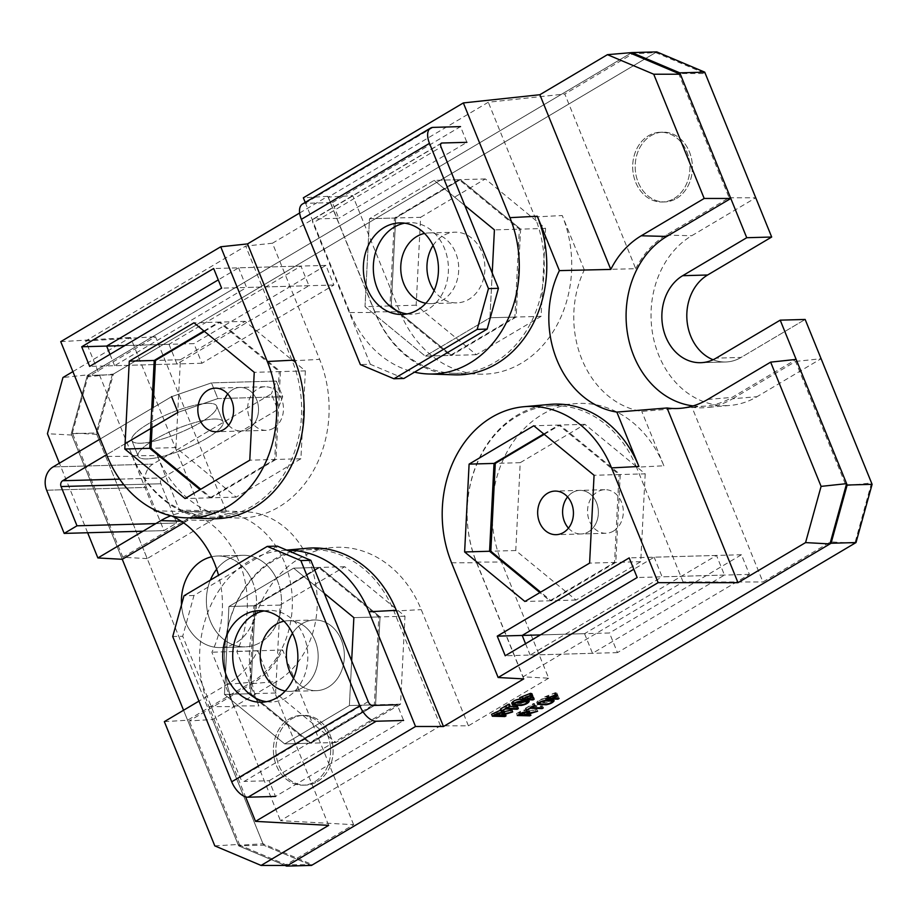 <?xml version="1.0" encoding="UTF-8"?>
<svg xmlns="http://www.w3.org/2000/svg" width="918" height="918" viewBox="0 0 918 918"><rect width="100%" height="100%" fill="white"/><g stroke="black" fill="none" stroke-linecap="round" stroke-linejoin="round"><path stroke-width="0.69" stroke-dasharray="4.59 3.44" d="M676.543 198.46A34.884 28.619 -91.6 0 0 691.541 158.871A34.884 28.619 -91.6 0 0 662.819 132.181A34.884 28.619 -91.6 0 0 635.187 167.856A34.884 28.619 -91.6 0 0 664.77 201.926A34.884 28.619 -91.6 0 0 676.543 198.46A34.884 28.619 -91.6 0 0 691.541 158.871A34.884 28.619 -91.6 0 0 662.819 132.181A34.884 28.619 -91.6 0 0 635.187 167.856A34.884 28.619 -91.6 0 0 664.77 201.926A34.884 28.619 -91.6 0 0 676.543 198.46M277.569 581.14A45.797 37.558 -91.6 0 0 242.65 555.31A45.797 37.558 -91.6 0 0 216.682 569.206A45.797 37.558 -91.6 0 1 242.65 555.31A45.797 37.558 -91.6 0 1 277.569 581.14A45.797 37.558 -91.6 0 1 245.221 646.857A45.797 37.558 -91.6 0 0 277.569 581.14M210.337 580.142A45.797 37.558 -91.6 0 0 245.221 646.857A45.797 37.558 -91.6 0 1 210.337 580.142M122.266 559.291L71.26 433.675L87.348 375.439L112.283 374.739L656.772 51.89L112.283 374.739L96.195 432.975L71.26 433.675L96.195 432.975L263.558 845.145L311.535 865.41L263.558 845.145L238.623 845.845L183.566 710.245L238.623 845.845L285.016 865.445L238.623 845.845L263.558 845.145L96.195 432.975L112.283 374.739L87.348 375.439L630.712 53.255L87.348 375.439L71.26 433.675L122.266 559.291L71.811 435.052L88.461 374.774L62.963 377.505M713.102 359.741A45.797 37.558 -91.6 0 0 725.645 361.99A45.797 37.558 -91.6 0 0 741.101 357.435L805.155 319.453L741.101 357.435L716.155 358.135L741.101 357.435A45.797 37.558 -91.6 0 1 725.645 361.99A45.797 37.558 -91.6 0 1 713.102 359.741M317.261 781.654A34.884 28.619 -91.6 0 0 332.247 742.065A34.884 28.619 -91.6 0 0 303.525 715.374A34.884 28.619 -91.6 0 0 275.905 751.05A34.884 28.619 -91.6 0 0 305.487 785.12A34.884 28.619 -91.6 0 0 317.261 781.654A34.884 28.619 -91.6 0 0 332.247 742.065A34.884 28.619 -91.6 0 0 303.525 715.374A34.884 28.619 -91.6 0 0 275.905 751.05A34.884 28.619 -91.6 0 0 305.487 785.12A34.884 28.619 -91.6 0 0 317.261 781.654M252.622 581.84A45.797 37.558 -91.6 0 0 217.715 556.01A45.797 37.558 -91.6 0 0 211.633 556.79A45.797 37.558 -91.6 0 1 217.715 556.01L242.65 555.31L217.715 556.01A45.797 37.558 -91.6 0 1 252.622 581.84A45.797 37.558 -91.6 0 1 220.274 647.557A45.797 37.558 -91.6 0 0 252.622 581.84M181.534 604.675A45.797 37.558 -91.6 0 0 220.274 647.557L245.221 646.857L220.274 647.557A45.797 37.558 -91.6 0 1 181.534 604.675M674.053 198.529A34.884 28.619 -91.6 0 0 689.039 158.94A34.884 28.619 -91.6 0 0 660.317 132.249A34.884 28.619 -91.6 0 0 632.697 167.925A34.884 28.619 -91.6 0 0 662.28 202.006A34.884 28.619 -91.6 0 0 674.053 198.529A34.884 28.619 -91.6 0 0 689.039 158.94A34.884 28.619 -91.6 0 0 660.317 132.249A34.884 28.619 -91.6 0 0 632.697 167.925A34.884 28.619 -91.6 0 0 662.28 202.006A34.884 28.619 -91.6 0 0 674.053 198.529M314.759 781.723A34.884 28.619 -91.6 0 0 329.757 742.134A34.884 28.619 -91.6 0 0 301.035 715.443A34.884 28.619 -91.6 0 0 273.415 751.119A34.884 28.619 -91.6 0 0 302.986 785.188A34.884 28.619 -91.6 0 0 314.759 781.723A34.884 28.619 -91.6 0 0 329.757 742.134A34.884 28.619 -91.6 0 0 301.035 715.443A34.884 28.619 -91.6 0 0 273.415 751.119A34.884 28.619 -91.6 0 0 302.986 785.188A34.884 28.619 -91.6 0 0 314.759 781.723M520.231 698.977L528.458 699.459C527.38 701.318 524.694 702.672 520.38 703.521L511.739 703.027M509.421 704.267L505.944 706.332L509.834 706.435M517.568 706.642L516.455 707.296L504.831 706.998L500.367 709.063M500.758 710.096L503.5 710.188M503.798 710.498L502.662 712.012L504.246 711.668M511.923 709.981L499.782 713.756L505.29 713.906L504.131 714.594L491.612 714.261M531.97 693.79L527.896 697.106L531.729 697.21M533.404 697.244L532.245 697.932L519.703 697.611M528.642 699.068L527.896 697.106M524.878 701.742L526.381 699.849C523.134 699.929 516.719 698.426 513.277 702.454L516.031 702.706M503.42 713.975L502.662 712.012M500.505 712.758L502.387 711.243L501.308 710.647L493.666 713.596L497.636 713.699M494.423 715.558L493.666 713.596M504.877 716.556L504.131 714.594M500.539 715.719L499.782 713.756M502.249 714.709L501.492 712.747M511.418 712.678L510.66 710.716M169.004 344.33L176.967 363.953L308.93 285.716L300.955 266.082L169.004 344.33L124.814 345.57L193.939 343.63L201.914 363.253L333.865 285.016L325.901 265.382L193.939 343.63M300.955 266.082L213.653 268.526M308.93 285.716L221.628 288.16M176.967 363.953L89.666 366.397M584.548 633.684L592.512 653.318L724.474 575.07L716.499 555.447L584.548 633.684L540.358 634.923L609.483 632.984L617.458 652.618L749.409 574.37L741.446 554.747L609.483 632.984M716.499 555.447L629.197 557.892M724.474 575.07L637.172 577.525M592.512 653.318L505.221 655.762M588.461 531.809A21.802 17.89 -91.6 0 0 597.836 507.069A21.802 17.89 -91.6 0 0 579.878 490.384A21.802 17.89 -91.6 0 0 567.576 496.913A21.802 17.89 88.4 0 1 579.878 490.384A21.802 17.89 88.4 0 1 597.836 507.069A21.802 17.89 88.4 0 1 588.461 531.809A21.802 17.89 88.4 0 1 581.105 533.978A21.802 17.89 -91.6 0 0 588.461 531.809M568.46 528.148A21.802 17.89 -91.6 0 0 581.105 533.978A21.802 17.89 88.4 0 1 568.46 528.148M248.617 428.878A21.802 17.89 -91.6 0 0 257.992 404.138A21.802 17.89 -91.6 0 0 240.034 387.453A21.802 17.89 -91.6 0 0 227.733 393.983A21.802 17.89 88.4 0 1 240.034 387.453A21.802 17.89 88.4 0 1 257.992 404.138A21.802 17.89 88.4 0 1 248.617 428.878A21.802 17.89 88.4 0 1 241.262 431.047A21.802 17.89 -91.6 0 0 248.617 428.878M228.616 425.218A21.802 17.89 -91.6 0 0 241.262 431.047A21.802 17.89 88.4 0 1 228.616 425.218M544.248 434.34L559.98 425.023L620.258 474.537L615.794 562.39L551.098 600.751L540.633 592.156M559.98 425.023L533.794 425.757M620.258 474.537L594.061 475.272M551.098 600.751L524.901 601.485M615.794 562.39L589.597 563.124M375.577 704.817L310.881 743.178L250.648 693.698L255.112 605.777L319.808 567.416L380.052 616.907L375.577 704.817L349.391 705.552L284.695 743.913L224.462 694.433L228.926 606.511L293.622 568.15L324.226 593.303L293.622 568.15L324.226 593.303L293.622 568.15L319.808 567.416L380.052 616.907L353.855 617.642L380.052 616.907L375.577 704.817L310.881 743.178L284.695 743.913L224.462 694.433L228.926 606.511L293.622 568.15L319.808 567.416L380.052 616.907L375.577 704.817L349.391 705.552L284.695 743.913L224.462 694.433L228.926 606.511L293.622 568.15L319.808 567.416L380.052 616.907L353.855 617.642L380.052 616.907L375.577 704.817L310.881 743.178L250.648 693.698L224.462 694.433L228.926 606.511L293.622 568.15L319.808 567.416L255.112 605.777L228.926 606.511L255.112 605.777L319.808 567.416L255.112 605.777L228.926 606.511L255.112 605.777L250.648 693.698L224.462 694.433L250.648 693.698L255.112 605.777L250.648 693.698L224.462 694.433L284.695 743.913L310.881 743.178L250.648 693.698L310.881 743.178L284.695 743.913L349.391 705.552L284.695 743.913L310.881 743.178L375.577 704.817L349.391 705.552L351.663 660.857L349.391 705.552L351.663 660.857L349.391 705.552L375.577 704.817M395.669 218.002L460.377 179.641L520.609 229.133L516.134 317.043L451.438 355.404L391.206 305.912L395.669 218.002L369.484 218.736L434.18 180.376L464.829 205.552L434.18 180.376L460.377 179.641L520.609 229.133L494.412 229.867L520.609 229.133L516.134 317.043L489.948 317.777L425.252 356.138L365.02 306.646L369.484 218.736L434.18 180.376L460.377 179.641L395.669 218.002L369.484 218.736L365.02 306.646L391.206 305.912L365.02 306.646L425.252 356.138L451.438 355.404L391.206 305.912L395.669 218.002M492.22 273.013L489.948 317.777L425.252 356.138L451.438 355.404L516.134 317.043L489.948 317.777L492.22 273.013M152.044 427.742L153.065 407.649M204.427 331.398L220.159 322.069L280.438 371.595L275.974 459.448L211.278 497.808L200.812 489.214M211.278 497.808L185.08 498.543M275.974 459.448L249.776 460.182M280.438 371.595L254.24 372.329M220.159 322.069L193.973 322.803M71.811 435.052L47.438 433.709M214.801 845.88L238.06 844.468L287.701 865.445M287.116 550.284A108.932 89.344 -91.6 0 0 281.413 550.571A108.932 89.344 -91.6 0 0 208.937 706.63L245.565 796.835M307.496 548.241A110.539 90.653 -91.6 0 0 233.952 706.596L211.874 652.216A93.9 77.009 -91.6 0 0 218.53 575.288M550.111 404.379A110.539 90.653 -91.6 0 0 476.568 562.734L523.742 678.907M299.647 212.999L327.783 196.326L374.957 312.499A110.539 90.653 -91.6 0 0 454.685 374.842M107.326 456.384L132.341 456.349A110.539 90.653 -91.6 0 0 212.069 518.693M132.341 456.349L153.926 509.524M171.781 515.996A93.9 77.009 -91.6 0 0 157.827 511.36M183.669 522.881L186.32 521.309A89.402 73.325 -91.6 0 1 220.159 512.416L195.236 511.601A90.928 74.576 -91.6 0 0 170.828 515.767M87.646 532.75L59.406 463.188M72.901 371.606L130.54 337.434L201.467 512.118A90.928 74.576 -91.6 0 0 195.236 511.601M164.345 721.64L187.616 720.228L251.67 682.246A89.402 73.325 -91.6 0 0 290.524 582.987A89.402 73.325 -91.6 0 0 220.159 512.416M328.667 825.362L257.728 650.678A90.928 74.576 -91.6 0 1 227.285 684.323L198.954 701.111M238.06 844.468L187.616 720.228M305.212 202.408L349.942 312.533A108.932 89.344 -91.6 0 0 414.534 372.169M88.461 374.774L630.712 53.255M693.136 405.894A89.402 73.325 -91.6 0 0 705.586 406.077A89.402 73.325 -91.6 0 0 732.094 397.391L796.147 359.408M60.737 341.657L130.54 337.434M327.783 196.326L303.353 197.806M257.728 650.678L211.874 652.216M154.419 510.729L201.467 512.118M528.642 696.108L530.512 694.593L529.422 693.997L521.757 696.946L525.739 697.049M533.002 699.895L532.245 697.932M506.702 708.294L505.944 706.332M522.514 698.908L521.757 696.946M502.043 711.06L501.285 709.098M505.577 708.96L504.831 706.998M517.201 709.27L516.455 707.296M292.498 633.294A35.343 28.986 88.4 0 1 314.381 619.983A35.343 28.986 88.4 0 0 292.498 633.294A35.343 28.986 88.4 0 1 314.381 619.983A35.343 28.986 88.4 0 1 341.324 639.926A35.343 28.986 88.4 0 1 316.354 690.657A35.343 28.986 88.4 0 1 293.531 678.264A35.343 28.986 88.4 0 0 316.354 690.657A35.343 28.986 88.4 0 1 293.531 678.264M285.257 691.013A35.343 28.986 -91.6 0 0 290.168 691.392A35.343 28.986 -91.6 0 1 285.257 691.013A35.343 28.986 -91.6 0 0 290.168 691.392A35.343 28.986 -91.6 0 0 315.138 640.661A35.343 28.986 -91.6 0 0 288.183 620.717A35.343 28.986 -91.6 0 0 283.96 621.222A35.343 28.986 -91.6 0 1 288.183 620.717A35.343 28.986 -91.6 0 0 283.96 621.222M433.066 245.496A35.343 28.986 88.4 0 1 454.938 232.208A35.343 28.986 88.4 0 1 481.881 252.152A35.343 28.986 88.4 0 1 456.923 302.871A35.343 28.986 88.4 0 1 434.111 290.524M425.849 303.25A35.343 28.986 -91.6 0 0 430.726 303.606A35.343 28.986 -91.6 0 0 455.695 252.886A35.343 28.986 -91.6 0 0 428.752 232.942A35.343 28.986 -91.6 0 0 424.541 233.436M302.447 204.048A17.442 9.077 59.3 0 1 304.971 203.348L332.408 202.58L338.788 218.277L313.841 218.977A4.361 2.272 59.3 0 0 313.21 219.15A4.361 2.272 59.3 0 0 312.946 222.971L441.053 147.006M403.897 378.468L370.321 364.285L360.349 364.572M370.321 364.285L312.946 222.971M404.608 223.177A45.797 37.558 88.4 0 1 409.589 222.638A45.797 37.558 88.4 0 1 444.496 248.468A45.797 37.558 88.4 0 1 427.604 309.63A45.797 37.558 88.4 0 1 412.159 314.185A45.797 37.558 88.4 0 1 407.156 313.922M332.408 202.58L460.526 126.615L466.895 142.313L338.788 218.277M372.295 705.46L244.188 781.425A4.361 2.272 -120.7 0 1 240.091 777.569L182.716 636.254L172.733 636.541M269.123 780.725L397.242 704.76L403.61 720.469L275.503 796.434L269.123 780.725L244.188 781.425M264.017 610.952A45.797 37.558 88.4 0 1 268.997 610.401A45.797 37.558 88.4 0 1 307.817 655.119A45.797 37.558 88.4 0 1 271.567 701.949A45.797 37.558 88.4 0 1 266.564 701.685M277.247 546.107L193.973 595.484L182.716 636.254M193.973 595.484L184.002 595.771M552.659 698.472L553.393 698.759C552.326 700.618 549.63 701.972 545.315 702.821L536.674 702.327C539.968 697.611 549.32 698.036 552.659 698.472L553.405 700.445M525.314 708.375L533.45 703.544L534.368 703.567L530.891 705.632L542.515 705.942L541.39 706.608L529.766 706.298L525.314 708.375L526.06 710.337M516.547 713.561L521.676 710.658L527.391 709.281L528.757 709.855L527.609 711.312L536.858 709.281L524.729 713.056L530.225 713.206L529.066 713.894L516.547 713.561L517.304 715.524M732.656 398.756L795.585 361.44L846.04 485.679L871.538 482.948L854.887 543.226L830.515 541.895L762.938 581.966L692 407.282A90.928 74.576 -91.6 0 0 705.701 407.592A90.928 74.576 -91.6 0 0 732.656 398.756L757.04 396.691A89.402 73.325 -91.6 0 1 730.533 405.377L705.701 407.592M683.084 581.943L636.495 467.205L663.863 465.782A110.539 90.653 -91.6 0 0 575.058 403.679A110.539 90.653 -91.6 0 0 501.503 562.034L548.677 678.207L523.076 676.807L683.084 581.943L762.938 581.966M548.677 678.207L468.421 725.805L440.468 725.794L280.46 820.669L353.614 824.674L286.026 864.733L239.736 845.18L263.007 843.78L312.648 864.745L286.026 864.733M544.638 696.911L555.516 692.62L556.882 693.469L552.831 696.406L558.351 696.555L557.192 697.232L544.638 696.911L545.395 698.873M440.468 725.794L393.879 611.067A108.932 89.344 -91.6 0 0 306.36 549.871A108.932 89.344 -91.6 0 0 233.883 705.931L280.46 820.669M468.421 725.805L421.247 609.632A110.539 90.653 -91.6 0 0 332.442 547.541A110.539 90.653 -91.6 0 0 258.899 705.896L236.81 651.516A93.9 77.009 -91.6 0 0 179.366 510.029L226.413 511.418A90.928 74.576 -91.6 0 0 220.182 510.901A90.928 74.576 -91.6 0 0 185.757 519.944L211.266 520.609L147.201 558.592L96.757 434.352L113.407 374.074L87.898 376.805L155.475 336.734L226.413 511.418M553.588 698.369L552.831 696.406M551.328 699.149C548.08 699.229 541.654 697.726 538.212 701.754C540.989 701.972 548.161 703.429 551.902 699.344L552.074 701.111M528.366 713.275L527.609 711.312M527.012 711.909L526.255 709.947L518.613 712.896L523.811 713.034C527.23 711.312 528.045 710.28 526.255 709.947L527.322 710.314L528.068 712.276M519.37 714.858L518.613 712.896M524.557 714.996L523.811 713.034M529.824 715.856L529.066 713.894M530.983 715.168L530.225 713.206M525.475 715.019L524.729 713.056M527.184 714.009L526.439 712.047M536.364 711.978L535.607 710.016M537.615 711.243L536.858 709.281M325.901 265.382L238.6 267.827L218.266 279.887M333.865 285.016L246.575 287.46L238.6 267.827M201.914 363.253L114.612 365.697L246.575 287.46M109.999 354.348L114.612 365.697M741.446 554.747L654.144 557.192L633.81 569.252M749.409 574.37L662.119 576.825L654.144 557.192M617.458 652.618L530.156 655.062L662.119 576.825M525.544 643.713L530.156 655.062M613.408 531.109A21.802 17.89 -91.6 0 0 622.771 506.369A21.802 17.89 -91.6 0 0 604.824 489.684A21.802 17.89 -91.6 0 0 587.554 511.98A21.802 17.89 -91.6 0 0 606.041 533.278A21.802 17.89 -91.6 0 0 613.408 531.109M273.564 428.178A21.802 17.89 -91.6 0 0 282.928 403.438A21.802 17.89 -91.6 0 0 264.981 386.753A21.802 17.89 -91.6 0 0 247.711 409.049A21.802 17.89 -91.6 0 0 266.197 430.347A21.802 17.89 -91.6 0 0 273.564 428.178M645.193 473.837L640.73 561.69L576.034 600.051L515.755 550.525L520.231 462.683L584.927 424.323L645.193 473.837L619.007 474.572L614.544 562.424L549.848 600.785L539.887 592.603M584.927 424.323L558.729 425.057L619.007 474.572M543.754 433.939L558.729 425.057M520.231 462.683L495.284 463.383M515.755 550.525L490.82 551.225M576.034 600.051L549.848 600.785M640.73 561.69L614.544 562.424M400.523 704.129L335.827 742.49L275.595 692.998L280.059 605.077L344.755 566.716L404.987 616.207L400.523 704.129L374.326 704.863L309.63 743.224L249.398 693.733L253.873 605.811L318.569 567.45L378.801 616.942L374.326 704.863M404.987 616.207L378.801 616.942M344.755 566.716L318.569 567.45M280.059 605.077L253.873 605.811M275.595 692.998L249.398 693.733M335.827 742.49L309.63 743.224M420.616 217.302L485.312 178.941L545.544 228.433L541.081 316.343L476.385 354.704L416.152 305.212L420.616 217.302L394.43 218.036L459.126 179.676L519.359 229.167L514.883 317.077L450.187 355.438L389.955 305.946L394.43 218.036M416.152 305.212L389.955 305.946M476.385 354.704L450.187 355.438M541.081 316.343L514.883 317.077M545.544 228.433L519.359 229.167M485.312 178.941L459.126 179.676M175.935 447.582L180.41 359.73L245.106 321.369L305.373 370.895L300.909 458.748L236.213 497.108L175.935 447.582L151 448.282M236.213 497.108L210.027 497.843L200.067 489.661M300.909 458.748L274.723 459.482L210.027 497.843M305.373 370.895L279.187 371.629L274.723 459.482M245.106 321.369L218.909 322.103L279.187 371.629M203.934 330.985L218.909 322.103M180.41 359.73L155.463 360.43M96.757 434.352L72.373 433.021L87.898 376.805M635.738 268.722A90.928 74.576 -91.6 0 1 666.181 235.077L729.121 197.76L678.677 73.52L705.288 73.532L655.647 52.555L632.387 53.967L564.811 94.026L635.738 268.722L584.33 269.915A93.9 77.009 -91.6 0 0 641.774 411.402L692 407.282M663.863 465.782L641.774 411.402M584.33 269.915L562.241 215.535A110.539 90.653 -91.6 0 1 479.632 374.142A110.539 90.653 -91.6 0 1 399.892 311.799L352.719 195.626L328.288 197.106L488.296 102.231L564.811 94.026M132.261 455.684A108.932 89.344 -91.6 0 0 210.842 517.132A108.932 89.344 -91.6 0 0 292.268 360.82L245.68 246.081L85.672 340.957L132.261 455.684L157.276 455.649A110.539 90.653 -91.6 0 0 237.016 517.993A110.539 90.653 -91.6 0 0 319.625 359.386L272.462 243.213L352.719 195.626M157.276 455.649L179.366 510.029M272.462 243.213L245.68 246.081M729.121 197.76L755.744 197.772L691.69 235.754A89.402 73.325 -91.6 0 0 653.742 339.362A89.402 73.325 -91.6 0 0 730.533 405.377M147.201 558.592L122.828 557.26L185.757 519.944M122.828 557.26L72.373 433.021M353.614 824.674L282.675 649.978A90.928 74.576 -91.6 0 1 252.232 683.623L189.292 720.94L212.551 719.528L276.616 681.546A89.402 73.325 -91.6 0 0 315.459 582.287A89.402 73.325 -91.6 0 0 245.106 511.716A89.402 73.325 -91.6 0 0 211.266 520.609M263.007 843.78L212.551 719.528M239.736 845.18L189.292 720.94M328.288 197.106L374.877 311.833A108.932 89.344 -91.6 0 0 453.458 373.282A108.932 89.344 -91.6 0 0 534.884 216.958L488.296 102.231M636.495 467.205A108.932 89.344 -91.6 0 0 548.975 406.008A108.932 89.344 -91.6 0 0 476.488 562.08L523.076 676.807M113.407 374.074L655.647 52.555M795.585 361.44L821.094 358.709L757.04 396.691M85.672 340.957L155.475 336.734M282.675 649.978L236.81 651.516M555.126 695.259L554.369 693.297L546.703 696.246L551.947 696.383C555.356 694.651 556.17 693.618 554.369 693.297L555.447 693.664L556.193 695.626M557.937 699.195L557.192 697.232M534.196 705.506L533.45 703.544M535.114 705.529L534.368 703.567M531.648 707.594L530.891 705.632M559.096 698.518L558.351 696.555M547.461 698.208L546.703 696.246M552.693 698.346L551.947 696.383M526.989 710.36L526.232 708.398M530.524 708.26L529.766 706.298M542.148 708.57L541.39 706.608M543.272 707.904L542.515 705.942M314.381 619.983A35.343 28.986 88.4 0 1 341.324 639.926A35.343 28.986 88.4 0 1 316.354 690.657A35.343 28.986 88.4 0 0 341.324 639.926A35.343 28.986 88.4 0 0 314.381 619.983L288.183 620.717A35.343 28.986 -91.6 0 1 315.138 640.661A35.343 28.986 -91.6 0 0 288.183 620.717M290.168 691.392A35.343 28.986 -91.6 0 0 315.138 640.661A35.343 28.986 -91.6 0 1 290.168 691.392L316.354 690.657M207.87 403.335A45.797 10.867 -22.1 0 1 216.671 406.043A45.797 10.867 -22.1 0 1 178.333 433.342A45.797 10.867 -22.1 0 1 131.813 440.502A45.797 10.867 -22.1 0 1 158.47 418.413A45.797 10.867 -22.1 0 1 207.87 403.335A45.797 10.867 -22.1 0 1 216.671 406.043A45.797 10.867 -22.1 0 1 178.333 433.342A45.797 10.867 -22.1 0 1 131.813 440.502A45.797 10.867 -22.1 0 1 158.47 418.413A45.797 10.867 -22.1 0 1 207.87 403.335M100.246 438.965L171.597 396.668L211.473 382.875L276.329 381.062L271.372 393.868L276.329 381.062L282.698 396.76L277.741 409.566L162.44 477.934A4.361 3.58 88.4 0 0 160.834 483.763L176.772 523.008L163.955 530.604L146.421 487.424A17.442 14.309 88.4 0 1 152.858 464.129L271.372 393.868L277.741 409.566L162.44 477.934A4.361 3.58 88.4 0 0 160.834 483.763L176.772 523.008L163.955 530.604L146.421 487.424A17.442 14.309 88.4 0 1 152.858 464.129L271.372 393.868L277.741 409.566L282.698 396.76L276.329 381.062L211.473 382.875L217.853 398.584L177.977 412.366L217.853 398.584L282.698 396.76L217.853 398.584L211.473 382.875L171.597 396.668L100.246 438.965M125.078 443.727L106.626 454.674L125.078 443.727M206.802 438.242A45.797 10.867 157.9 0 0 223.04 421.752A45.797 10.867 157.9 0 0 214.25 419.033A45.797 10.867 157.9 0 0 164.85 434.122A45.797 10.867 157.9 0 0 138.182 456.2A45.797 10.867 157.9 0 0 163.76 456.097A45.797 10.867 157.9 0 0 206.802 438.242A45.797 10.867 157.9 0 0 223.04 421.752A45.797 10.867 157.9 0 0 214.25 419.033A45.797 10.867 157.9 0 0 164.85 434.122A45.797 10.867 157.9 0 0 138.182 456.2A45.797 10.867 157.9 0 0 163.76 456.097A45.797 10.867 157.9 0 0 206.802 438.242M143.013 531.201L163.955 530.604L143.013 531.201M155.831 523.604L176.772 523.008L155.831 523.604M527.942 699.768L527.712 699.172M527.139 701.811L526.381 699.849M502.066 712.609L501.308 710.647M208.937 706.63L233.952 706.596M181.167 521.172L186.32 521.309M227.285 684.323L251.67 682.246M707.709 399.456L732.094 397.391M349.942 312.533L374.957 312.499M451.553 562.78L476.568 562.734M530.179 695.959L529.422 693.997M313.841 218.977L440.869 143.656M304.971 203.348L433.089 127.384M368.21 701.604L240.091 777.569M393.879 611.067L421.247 609.632M556.262 694.582L555.516 692.62M233.883 705.931L258.899 705.896M292.268 360.82L319.625 359.386M666.181 235.077L691.69 235.754M252.232 683.623L276.616 681.546M534.884 216.958L562.241 215.535M374.877 311.833L399.892 311.799M476.488 562.08L501.503 562.034M53.095 466.929L152.858 464.129L53.095 466.929M119.638 479.139L162.44 477.934L119.638 479.139M123.884 484.796L160.834 483.763L123.884 484.796M46.657 490.223L146.421 487.424L46.657 490.223M700.698 362.69L725.645 361.99L700.698 362.69M662.819 132.181L660.317 132.249L662.819 132.181M664.77 201.926L662.28 202.006L664.77 201.926M303.525 715.374L301.035 715.443L303.525 715.374M305.487 785.12L302.986 785.188L305.487 785.12M514.023 704.416L513.277 702.454M527.712 702.006L526.955 700.044M604.824 489.684L554.942 491.084M606.041 533.278L556.159 534.678M264.981 386.753L215.099 388.153M266.197 430.347L216.315 431.747M281.413 550.571L286.68 550.1M705.586 406.077L680.754 408.292M530.501 694.364L531.258 696.326M502.375 711.014L503.133 712.976M430.726 303.606L456.923 302.871M428.752 232.942L454.938 232.208M313.21 219.15L441.329 143.185M402.176 314.461L412.159 314.185M399.605 222.913L409.589 222.638M261.584 702.224L271.567 701.949M259.014 610.677L268.997 610.401M556.905 693.09L557.662 695.052M554.151 700.721L553.393 698.759M537.432 704.29L536.674 702.327M538.969 703.716L538.212 701.754M552.647 701.306L551.902 699.344M528.734 709.798L529.491 711.76M306.36 549.871L332.442 547.541M210.842 517.132L237.016 517.993M245.106 511.716L220.182 510.901M548.975 406.008L575.058 403.679M453.458 373.282L479.632 374.142M131.813 440.502L138.182 456.2L131.813 440.502M216.671 406.043L223.04 421.752L216.671 406.043"/><path stroke-width="1.38" d="M216.682 569.206A45.797 37.558 -91.6 0 0 210.337 580.142A45.797 37.558 -91.6 0 1 216.682 569.206M872.1 484.325L805.155 319.453L780.208 320.152L847.153 485.025L831.065 543.261L856.012 542.561L831.065 543.261L286.588 866.11L285.016 865.445L286.588 866.11L831.065 543.261L847.153 485.025L780.208 320.152L716.155 358.135L780.208 320.152L805.155 319.453L872.1 484.325L856.012 542.561L311.535 865.41L286.588 866.11L311.535 865.41L856.012 542.561L872.1 484.325L847.153 485.025L872.1 484.325M656.772 51.89L704.737 72.155L679.79 72.855L746.736 237.716L682.682 275.698A45.797 37.558 -91.6 0 0 663.003 327.657A45.797 37.558 -91.6 0 0 700.698 362.69A45.797 37.558 -91.6 0 0 716.155 358.135A45.797 37.558 -91.6 0 1 700.698 362.69A45.797 37.558 -91.6 0 1 663.003 327.657A45.797 37.558 -91.6 0 1 682.682 275.698L746.736 237.716L679.79 72.855L631.825 52.59L607.441 54.667L653.731 74.22L680.353 74.22L630.712 53.255L631.825 52.59L679.79 72.855L704.737 72.155L771.682 237.028L707.629 274.998A45.797 37.558 -91.6 0 0 686.916 319.303A45.797 37.558 -91.6 0 0 713.102 359.741A45.797 37.558 -91.6 0 1 686.916 319.303A45.797 37.558 -91.6 0 1 707.629 274.998L682.682 275.698L707.629 274.998L771.682 237.028L746.736 237.716L771.682 237.028L704.737 72.155L656.772 51.89L631.825 52.59L656.772 51.89M170.828 515.767A90.928 74.576 -91.6 0 0 160.822 520.644L97.882 557.96L122.266 559.291L183.566 710.245L122.266 559.291L183.669 522.881M211.633 556.79A45.797 37.558 -91.6 0 0 181.534 604.675A45.797 37.558 -91.6 0 1 211.633 556.79M512.485 704.99C515.778 700.273 525.13 700.698 528.47 701.134L529.204 701.421C528.137 703.28 525.44 704.634 521.126 705.483L512.485 704.99L511.739 703.027C513.128 700.962 515.962 699.608 520.231 698.977M501.125 711.037L500.367 709.063L508.503 704.244L509.421 704.267L510.178 706.229L506.702 708.294L518.326 708.604L517.201 709.27L505.577 708.96L501.125 711.037L510.178 706.229M509.834 706.435L517.568 706.642L518.326 708.604M492.358 716.224L497.487 713.32L503.202 711.943L504.567 712.517L503.42 713.975L512.669 711.943L500.539 715.719L506.036 715.868L504.877 716.556L492.358 716.224L491.612 714.261L500.758 710.096M503.5 710.188L504.544 712.46M504.246 711.668L511.923 709.981L512.669 711.943M770.65 362.14L796.147 359.408L846.603 483.648L829.952 543.926L805.568 542.595L737.992 582.666L667.065 407.982A90.928 74.576 -91.6 0 0 680.754 408.292A90.928 74.576 -91.6 0 0 707.709 399.456L770.65 362.14L821.094 486.379L805.568 542.595M245.565 796.835L255.525 821.369L415.521 726.494L443.474 726.505L523.742 678.907L498.141 677.507L658.137 582.643L737.992 582.666M255.525 821.369L328.667 825.362L261.091 865.433L214.801 845.88L164.345 721.64L198.954 701.111M829.952 543.926L287.701 865.445L261.091 865.433M520.449 699.573L519.703 697.611L530.57 693.32L531.97 693.79L532.692 696.131L528.642 699.068L534.161 699.218L533.002 699.895L520.449 699.573L531.327 695.282L532.715 695.752M531.729 697.21L533.404 697.244L534.161 699.218M415.521 726.494L368.933 611.767A108.932 89.344 -91.6 0 0 287.116 550.284M443.474 726.505L396.301 610.332A110.539 90.653 -91.6 0 0 307.496 548.241L286.68 550.1M522.514 698.908L527.758 699.046C531.166 697.313 531.981 696.28 530.179 695.959L522.514 698.908M531.258 696.326L530.179 695.959M516.031 702.706C518.085 703.268 521.034 702.947 524.878 701.742M527.139 701.811C523.891 701.891 517.465 700.388 514.023 704.416C516.8 704.634 523.971 706.091 527.712 702.006L527.139 701.811M494.423 715.558L499.61 715.696C503.041 713.975 503.856 712.942 502.066 712.609L494.423 715.558M503.133 712.976L502.066 712.609M497.636 713.699L500.505 712.758M499.61 715.696L498.864 713.734M506.036 715.868L505.336 714.02M213.653 268.526L81.702 346.774L89.666 366.397L221.628 288.16L213.653 268.526M218.266 279.887L106.649 346.075L124.814 345.57L81.702 346.774M629.197 557.892L497.246 636.14L505.221 655.762L637.172 577.525L629.197 557.892M633.81 569.252L522.193 635.44L540.358 634.923L497.246 636.14M567.576 496.913A21.802 17.89 -91.6 0 0 568.46 528.148A21.802 17.89 88.4 0 1 567.576 496.913M563.514 532.509A21.802 17.89 88.4 0 1 556.159 534.678A21.802 17.89 88.4 0 1 537.673 513.38A21.802 17.89 88.4 0 1 554.942 491.084A21.802 17.89 88.4 0 1 572.889 507.769A21.802 17.89 88.4 0 1 563.514 532.509M227.733 393.983A21.802 17.89 -91.6 0 0 228.616 425.218A21.802 17.89 88.4 0 1 227.733 393.983M223.671 429.578A21.802 17.89 88.4 0 1 216.315 431.747A21.802 17.89 88.4 0 1 197.829 410.449A21.802 17.89 88.4 0 1 215.099 388.153A21.802 17.89 88.4 0 1 233.046 404.827A21.802 17.89 88.4 0 1 223.671 429.578M540.633 592.156L490.82 551.225L495.284 463.383L544.248 434.34M533.794 425.757L594.061 475.272L589.597 563.124L524.901 601.485L464.623 551.959L469.098 464.118L533.794 425.757M464.623 551.959L490.82 551.225L489.569 551.259L494.033 463.418L495.284 463.383L469.098 464.118M353.855 617.642L351.663 660.857L353.855 617.642L351.663 660.857L353.855 617.642L324.226 593.303L353.855 617.642M494.412 229.867L492.22 273.013L494.412 229.867L464.829 205.552L494.412 229.867M200.812 489.214L151 448.282L152.044 427.742M153.065 407.649L155.463 360.43L204.427 331.398M185.08 498.543L124.814 449.017L129.277 361.164L193.973 322.803L254.24 372.329L249.776 460.182L185.08 498.543M200.067 489.661L149.749 448.317L151 448.282L124.814 449.017M149.749 448.317L154.213 360.464L155.463 360.43L129.277 361.164M59.406 463.188L47.438 433.709L62.963 377.505L72.901 371.606M846.603 483.648L821.094 486.379M658.137 582.643L611.549 467.905L638.917 466.47A110.539 90.653 -91.6 0 0 550.111 404.379L524.029 406.708A108.932 89.344 -91.6 0 0 451.553 562.78L498.141 677.507M638.917 466.47L616.839 412.09L667.065 407.982M653.731 74.22L704.186 198.46L641.246 235.777A90.928 74.576 -91.6 0 0 610.791 269.422L559.383 270.615A93.9 77.009 -91.6 0 0 616.839 412.09M559.383 270.615L537.305 216.235A110.539 90.653 -91.6 0 1 454.685 374.842L428.511 373.982A108.932 89.344 -91.6 0 0 509.938 217.658L463.349 102.931L539.864 94.726L607.441 54.667M185.906 517.832A108.932 89.344 -91.6 0 0 267.322 361.52L220.733 246.781L60.737 341.657L107.326 456.384A108.932 89.344 -91.6 0 0 185.906 517.832L212.069 518.693A110.539 90.653 -91.6 0 0 294.689 360.086L247.516 243.913L299.647 212.999M153.926 509.524L154.419 510.729A93.9 77.009 -91.6 0 1 157.827 511.36M218.53 575.288A93.9 77.009 -91.6 0 0 171.781 515.996M247.516 243.913L220.733 246.781M704.186 198.46L730.797 198.472L666.743 236.454A89.402 73.325 -91.6 0 0 627.373 332.649A89.402 73.325 -91.6 0 0 693.136 405.894M610.791 269.422L539.864 94.726M97.882 557.96L87.646 532.75M414.534 372.169A108.932 89.344 -91.6 0 0 428.511 373.982M305.212 202.408L303.353 197.806L463.349 102.931M611.549 467.905A108.932 89.344 -91.6 0 0 524.029 406.708M680.353 74.22L730.797 198.472M525.739 697.049L528.642 696.108M509.249 706.206L508.503 704.244M527.758 699.046L527.001 697.083M293.531 678.264A35.343 28.986 88.4 0 1 289.411 670.714A35.343 28.986 88.4 0 0 293.531 678.264A35.343 28.986 88.4 0 1 289.411 670.714A35.343 28.986 88.4 0 1 292.498 633.294A35.343 28.986 88.4 0 0 289.411 670.714A35.343 28.986 88.4 0 1 292.498 633.294M283.96 621.222A35.343 28.986 -91.6 0 0 260.196 656.462A35.343 28.986 -91.6 0 0 285.257 691.013A35.343 28.986 -91.6 0 1 260.196 656.462A35.343 28.986 -91.6 0 1 283.96 621.222A35.343 28.986 -91.6 0 0 260.196 656.462A35.343 28.986 -91.6 0 0 285.257 691.013M434.111 290.524A35.343 28.986 88.4 0 1 429.968 282.928A35.343 28.986 88.4 0 1 433.066 245.496M424.541 233.436A35.343 28.986 -91.6 0 0 400.753 268.687A35.343 28.986 -91.6 0 0 425.849 303.25M417.633 309.905A45.797 37.558 -91.6 0 0 437.312 257.947A45.797 37.558 -91.6 0 0 399.605 222.913A45.797 37.558 -91.6 0 0 363.356 269.743A45.797 37.558 -91.6 0 0 402.176 314.461A45.797 37.558 -91.6 0 0 417.633 309.905M301.368 219.333L360.349 364.572L393.925 378.755L477.199 329.378L488.456 288.608L429.486 143.369A17.442 9.077 59.3 0 1 430.565 128.084L302.447 204.048A17.442 9.077 59.3 0 0 301.368 219.333L429.486 143.369M440.869 143.656L441.96 143.013A4.361 2.272 59.3 0 0 441.329 143.185A4.361 2.272 59.3 0 0 441.053 147.006L498.44 288.321L488.456 288.608M498.44 288.321L487.171 329.092L403.897 378.468L393.925 378.755M407.156 313.922A45.797 37.558 88.4 0 1 373.328 269.456A45.797 37.558 88.4 0 1 404.608 223.177M460.526 126.615L433.089 127.384A17.442 9.077 59.3 0 0 430.565 128.084M487.171 329.092L477.199 329.378M441.96 143.013L466.895 142.313M243.568 615.244A45.797 37.558 -91.6 0 0 223.889 667.191A45.797 37.558 -91.6 0 0 261.584 702.224A45.797 37.558 -91.6 0 0 297.845 655.406A45.797 37.558 -91.6 0 0 259.014 610.677A45.797 37.558 -91.6 0 0 243.568 615.244M403.61 720.469L376.173 721.238A17.442 9.077 -120.7 0 1 359.822 705.816L300.852 560.577L267.276 546.394L184.002 595.771L172.733 636.541L231.715 781.78A17.442 9.077 -120.7 0 0 248.067 797.203L275.503 796.434M397.242 704.76L372.295 705.46A4.361 2.272 -120.7 0 1 368.21 701.604L310.823 560.29L300.852 560.577M310.823 560.29L277.247 546.107L267.276 546.394M266.564 701.685A45.797 37.558 88.4 0 1 236.649 676.118A45.797 37.558 88.4 0 1 253.54 614.957A45.797 37.558 88.4 0 1 264.017 610.952M854.887 543.226L312.648 864.745M556.262 694.582L557.639 695.431L553.588 698.369L559.096 698.518L557.937 699.195L545.395 698.873L556.262 694.582M547.461 698.208L552.693 698.346C556.113 696.613 556.928 695.58 555.126 695.259L547.461 698.208M556.193 695.626L555.126 695.259M552.074 701.111C548.838 701.191 542.412 699.688 538.969 703.716C541.746 703.934 548.907 705.391 552.647 701.306L552.074 701.111M553.405 700.445L554.151 700.721C553.084 702.58 550.387 703.934 546.072 704.783L537.432 704.29C540.713 699.573 550.077 699.998 553.405 700.445M534.196 705.506L535.114 705.529L531.648 707.594L543.272 707.904L542.148 708.57L530.524 708.26L526.06 710.337L534.196 705.506M517.304 715.524L522.422 712.62L528.137 711.243L529.502 711.817L528.366 713.275L537.615 711.243L525.475 715.019L530.983 715.168L529.824 715.856L517.304 715.524M519.37 714.858L524.557 714.996C527.988 713.275 528.802 712.242 527.012 711.909L519.37 714.858M528.068 712.276L527.012 711.909M106.649 346.075L109.999 354.348M522.193 635.44L525.544 643.713M494.033 463.418L543.754 433.939M539.887 592.603L489.569 551.259M154.213 360.464L203.934 330.985M632.387 53.967L678.677 73.52M846.04 485.679L830.515 541.895M705.288 73.532L755.744 197.772M821.094 358.709L871.538 482.948M53.095 466.929L100.246 438.965L53.095 466.929A17.442 14.309 88.4 0 0 46.657 490.223A17.442 14.309 88.4 0 1 53.095 466.929M61.058 486.551A4.361 3.58 88.4 0 1 62.665 480.734L119.638 479.139L62.665 480.734L106.626 454.674L62.665 480.734A4.361 3.58 88.4 0 0 61.058 486.551L76.997 525.807L64.191 533.404L46.657 490.223L64.191 533.404L143.013 531.201L64.191 533.404L76.997 525.807L155.831 523.604L76.997 525.807L61.058 486.551L123.884 484.796L61.058 486.551M177.977 412.366L171.597 396.668L177.977 412.366L125.078 443.727L177.977 412.366M368.933 611.767L396.301 610.332M531.327 695.282L530.57 693.32M528.47 701.134L527.712 699.172M267.322 361.52L294.689 360.086M641.246 235.777L666.743 236.454M160.822 520.644L181.167 521.172M509.938 217.658L537.305 216.235M359.822 705.816L231.715 781.78M376.173 721.238L248.067 797.203M529.204 701.421L528.458 699.459"/></g></svg>
